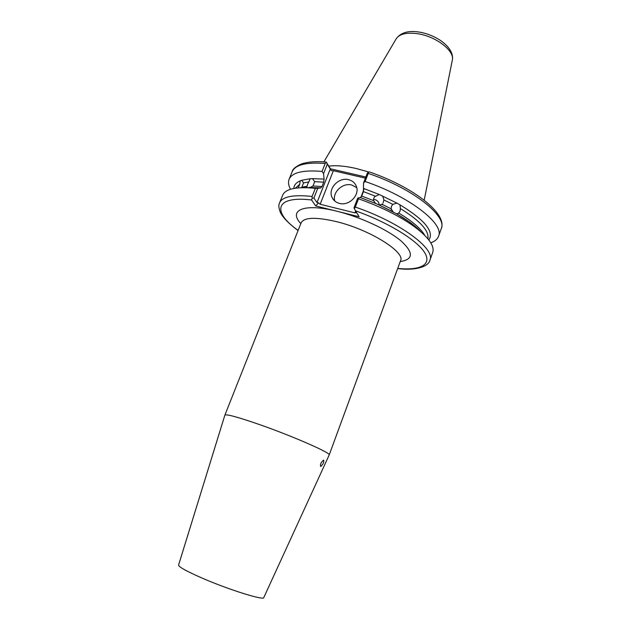 <?xml version="1.0" encoding="UTF-8"?>
<svg xmlns="http://www.w3.org/2000/svg" width="631" height="631" viewBox="0 0 631 631"><rect width="100%" height="100%" fill="white"/><g stroke="black" fill="none" stroke-linecap="round" stroke-linejoin="round"><path stroke-width="0.95" d="M420.877 231.79C415.726 226.15 407.673 220.18 396.718 213.877L398.745 213.057C412.288 221.181 420.972 228.635 424.813 235.426M382 204.594L382.678 203.971L379.247 205.067L396.583 213.806L409.18 221.773L421.256 232.113M382.22 204.42L391.125 208.822L393.216 211.937L379.428 205.138M391.125 208.822L391.449 206.321L392.797 204.357L383.908 199.956L383.064 202.937M427.897 238.794C429.332 230.891 420.167 220.826 400.401 208.609L400.046 211.109L398.745 213.057M373.505 199.443C376.975 199.696 378.884 201.565 379.231 205.067L375.579 203.45L373.536 200.603L373.812 198.134L374.672 196.683L379.255 194.522L396.946 203.127L392.797 204.357M306.879 187.462L307.636 184.142L308.835 181.949L303.566 182.88L301.697 180.285L300.19 180.845L299.733 184.284L295.379 188.196M303.566 182.88L301.855 187.155L307.123 186.263M298.203 187.864L299.733 184.284M308.835 181.949L310.16 178.747L312.463 178.628L314.695 181.665L312.968 186.003L310.405 187.344M348.62 179.693C338.705 176.893 327.655 188.724 332.072 197.44C333.507 200.492 335.952 202.48 339.407 203.395C349.117 206.266 360.238 194.829 356.255 186.098C354.843 182.777 352.303 180.64 348.62 179.693M356.736 187.652L351.704 185.001C342.57 182.446 332.024 192.494 334.824 201.1M323.025 463.832C323.955 461.663 324.089 460.425 323.435 460.117L321.147 462.72C320.296 464.921 320.217 466.183 320.911 466.498L323.025 463.832M328.783 166.142C335.818 165.18 344.841 165.945 355.86 168.414L368.638 171.971M258.118 424.087C291.908 435.784 331.835 453.303 329.185 454.983L263.79 597.557C264.215 600.696 230.236 590.198 203.497 578.69C186.918 571.497 178.612 566.938 178.589 565.021L224.873 415.151C226.237 413.952 237.319 416.925 258.118 424.087M397.719 268.412C420.088 270.723 432.345 264.823 424.545 252.424C416.87 240.08 387.939 222.27 355.537 210.833L353.975 207.867L357.761 198.031L360.38 197.566L375.824 203.568M357.761 198.031L358.487 198.781C380.225 206.487 398.453 215.486 413.179 225.795C428.362 236.948 434.862 245.853 432.685 252.518L429.892 260.287C435.769 249.071 400.18 222.349 355.3 207.063L358.487 198.781M400.401 208.609L399.936 204.799L396.946 203.127M399.936 204.799C424.742 219.919 434.388 231.656 428.867 240.017M438.521 236.317L441.25 228.714C447.576 216.204 412.784 188.369 368.236 173.407L365.12 181.507C409.748 196.549 444.737 224.115 438.521 236.317C437.433 239.204 434.862 241.381 430.807 242.848M365.12 181.507L363.559 182.958L367.258 173.32L368.48 171.987L369.64 172.018C413.139 187.068 447.639 213.483 441.25 228.714M375.232 196.138L363.432 191.619L363.559 182.958M363.85 188.527L379.255 194.522M382.662 196.028L383.908 199.956M360.38 197.566L361.713 196.083L373.536 200.603M304.781 187.636L306.682 187.486M301.444 187.667L301.855 187.155M301.697 180.285L310.16 178.747M293.841 188.456C293.991 185.143 296.113 182.604 300.19 180.845M298.077 230.528C285.811 221.497 281.379 215.061 280.14 211.795C278.657 207.804 278.46 204.838 279.565 202.882L282.656 195.231C285.48 188.811 296.262 186.5 315.011 188.306L317.732 188.361L313.907 198.008L317.022 202.567L330.273 168.982L327.323 164.115L323.585 173.572L324.066 179.101L323.703 182.146L314.695 181.665M308.977 187.383L320.564 187.967L317.732 188.361M312.463 178.628L324.066 179.101M323.585 173.572L322.031 171.427L325.178 163.484C306.209 162.025 295.198 164.786 292.137 171.774C292.524 169.179 295.655 166.568 301.531 163.926C308.18 161.773 316.431 161.15 326.282 162.072L325.178 163.484M290.505 189.276C288.462 185.482 287.996 182.146 289.108 179.267C292.098 172.444 303.077 169.834 322.031 171.427M312.968 186.003L321.976 186.531L323.703 182.146M355.537 210.833L359.134 216.772L315.729 205.958L311.588 199.98C274.659 195.476 271.89 212.024 298.132 230.386M279.565 202.882C282.341 196.596 293.186 194.451 312.108 196.454L315.326 188.346M321.976 186.531L320.564 187.967M363.432 191.619L361.713 196.083M326.282 162.072L330.392 168.785L365.838 177.019M365.396 178.155L333.357 170.701L320.154 204.255L354.922 212.876L355.639 211.006M368.236 173.407L368.48 171.987M330.273 168.982L331.204 170.654L330.392 168.785M331.204 170.654L333.357 170.701M327.323 164.115L326.361 162.309M354.362 208.719L355.3 207.063M356.531 212.473L354.922 212.876M320.154 204.255L318.529 202.819L317.022 202.567M315.729 205.958L318.529 202.819M312.108 196.454L312.1 198.308L313.907 198.008M312.1 198.308L311.588 199.98M391.378 209.823L391.173 209.176M396.102 38.956L396.315 38.601C399.77 33.806 407.027 32.205 418.093 33.798C436.273 36.551 454.667 50.914 452.356 60L452.277 60.41M411.601 223.548L411.065 223.666M300.813 223.626C287.957 210.036 304.126 202.859 337.23 211.314C360.632 217.111 387.521 229.637 400.819 240.734C413.739 252.526 413.542 259.475 400.228 261.589M224.873 415.151L301.145 222.79C304.197 217.245 316.005 216.875 336.56 221.662C369.837 229.7 405.583 252.179 400.535 260.745L400.614 260.5M412.982 224.612L412.209 224.817M360.837 197.456L363.89 189.513M397.782 213.735L397.017 213.925M333.72 200.019L332.072 197.44M424.182 200.193L452.356 60C454.58 47.743 436.841 35.02 419.56 32.142C408.754 30.296 401 32.449 396.315 38.601L323.877 161.891M329.185 454.983L400.535 260.745M409.18 221.773L413.179 225.795M360.467 197.582L375.579 203.45M306.84 187.51L305.278 187.644M320.327 187.999L315.011 188.306M289.108 179.267L292.137 171.774M320.777 187.983L317.574 187.675M397.664 268.554C415.45 270.912 428.567 266.629 429.892 260.287"/></g></svg>

